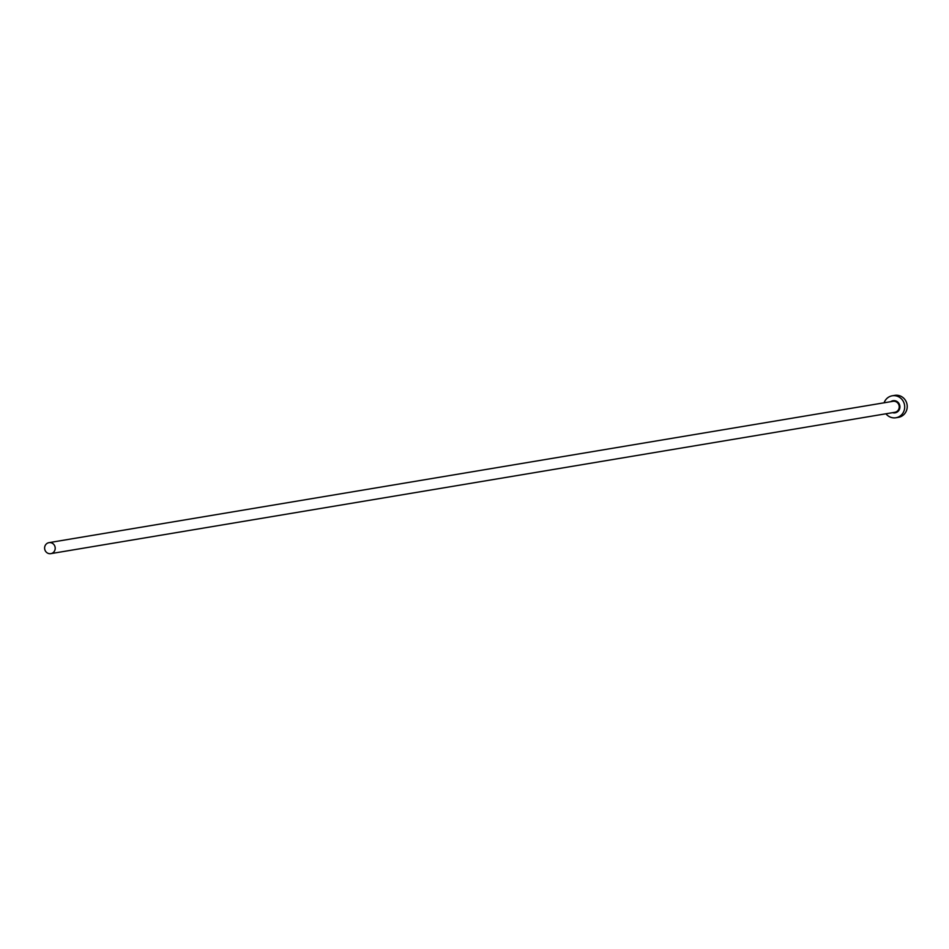 <?xml version="1.0" encoding="UTF-8"?>
<svg xmlns="http://www.w3.org/2000/svg" width="949" height="949" viewBox="0 0 949 949"><rect width="100%" height="100%" fill="white"/><g stroke="black" fill="none" stroke-linecap="round" stroke-linejoin="round"><path stroke-width="1.42" d="M52.385 553.113A5.575 5.303 -99.5 0 0 48.992 542.65A5.575 5.303 -99.5 0 0 44.888 549.851A5.575 5.303 -99.5 0 0 52.385 553.113M885.951 413.788A11.139 10.605 -99.5 0 0 904.136 403.349A11.139 10.605 -99.5 0 0 884.112 402.791M895.927 417.762L898.454 417.335A11.139 10.605 -99.5 0 0 906.663 402.934A11.139 10.605 -99.5 0 0 894.777 395.365L892.25 395.792M890.767 401.676A6.121 5.824 80.5 0 1 899.261 404.025A6.121 5.824 80.5 0 1 892.606 412.673M50.831 553.635L894.836 412.293A5.575 5.303 -99.5 0 0 898.94 405.093A5.575 5.303 -99.5 0 0 892.997 401.308L48.992 542.65"/></g></svg>
